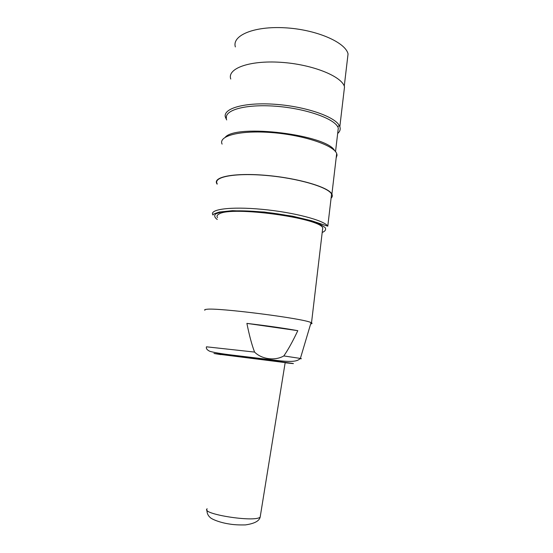 <?xml version="1.0" encoding="UTF-8"?>
<svg xmlns="http://www.w3.org/2000/svg" width="553" height="553" viewBox="0 0 553 553"><rect width="100%" height="100%" fill="white"/><g stroke="black" fill="none" stroke-linecap="round" stroke-linejoin="round"><path stroke-width="0.83" d="M285.175 362.602L220.868 354.48M217.516 217.64C216.513 216.209 217.08 214.965 219.237 213.921C231.389 205.916 319.606 217.882 322.745 227.877L322.42 230.615M204.914 310.261C204.251 309.777 204.831 309.452 206.649 309.286C217.73 307.503 304.35 318.569 311.049 322.613L311.512 322.841C312.438 323.36 312.155 323.719 310.655 323.913M246.894 323.394L297.797 330.673C292.731 341.415 288.072 349.835 283.82 355.932C275.194 360.957 261.88 359.429 254.58 352.081C251.871 345.003 249.313 335.443 246.894 323.394C267.541 325.841 284.505 328.268 297.797 330.673M235.364 46.922C231.776 35.503 253.924 25.95 285.099 27.802C316.247 29.503 345.57 42.291 348.051 53.945L347.298 60.374M344.408 87.809L343.945 91.757M230.76 79.017C226.986 68.607 249.189 60.222 280.675 62.302C312.127 64.252 341.878 76.245 344.519 86.856L343.835 92.676M337.669 133.508C339.977 131.503 340.703 129.243 339.832 126.72L339.252 125.483C334.53 116.489 305.415 106.453 275.359 104.31C245.276 102.077 223.384 108.201 225.265 116.745L226.689 119.932M225.265 116.745L226.433 118.218C224.642 109.916 246.037 104.012 275.366 106.204C304.655 108.305 333.058 118.038 337.731 126.775L338.312 128.006L337.738 132.9M225.306 137.179C236.698 123.672 326.851 134.773 334.648 150.672M222.112 144.112C218 135.92 240.057 130.045 271.786 132.582C303.479 135.022 333.736 145.218 336.68 153.534L337.067 155.117L336.148 158.04M331.081 198.195C332.408 196.986 332.685 195.624 331.904 194.117C328.779 187.211 298.212 178.128 266.373 175.384C234.5 172.564 212.532 176.884 216.859 183.714L217.142 184.163M217.191 183.755C212.891 176.96 234.742 172.667 266.422 175.474C298.067 178.197 328.454 187.232 331.565 194.096L331.129 197.76M207.161 508.767C200.027 513.937 255.147 522.661 260.173 517.083L260.435 515.493M220.854 354.632L213.976 353.471L272.629 360.68C295.281 363.68 299.456 364.372 285.154 362.754M283.82 355.932L300.383 358.434C297.5 361.026 294.272 362.27 278.961 360.715L232.336 355.102C221.746 353.837 214.267 352.579 209.898 351.328C207.05 350.008 205.91 348.501 206.476 346.807L254.58 352.081M311.049 322.613L300.383 358.434C301.807 358.724 301.724 358.814 300.12 358.717M217.281 219.465L216.672 219.057C214.398 217.122 214.101 215.387 215.774 213.852L221.11 212.027C231.278 210.133 251.083 210.472 272.256 213.071C288.507 215.304 302.076 218.117 312.95 221.511C319.04 223.709 323.146 225.804 325.275 227.795C326.201 229.654 325.178 231.223 322.199 232.488M213.105 214.523L213.036 215.062C208.571 209.359 230.345 206.297 262.143 209.331C293.899 212.29 324.535 220.44 327.791 226.177L331.565 194.096M206.933 509.963C206.898 513.011 207.914 515.465 209.995 517.311C211.55 519.232 220.225 522.703 229.467 524.023C233.539 524.749 238.841 525.046 245.373 524.915C254.387 523.629 259.316 521.023 260.173 517.083L285.189 362.519M311.512 322.841L322.745 227.877M348.051 53.945L344.263 86.123M225.679 117.271L225.589 117.941M344.519 86.856L339.832 126.72M337.731 126.775L339.252 125.483M338.312 128.006L335.526 151.66M336.563 154.515L337.067 155.117M336.68 153.534L331.904 194.117M213.036 215.062L212.891 214.716C213.085 214.232 215.228 213.34 219.306 212.048L232.509 210.665L264.23 212.027L292.627 216.202L311.74 220.813L327.791 226.177"/></g></svg>

